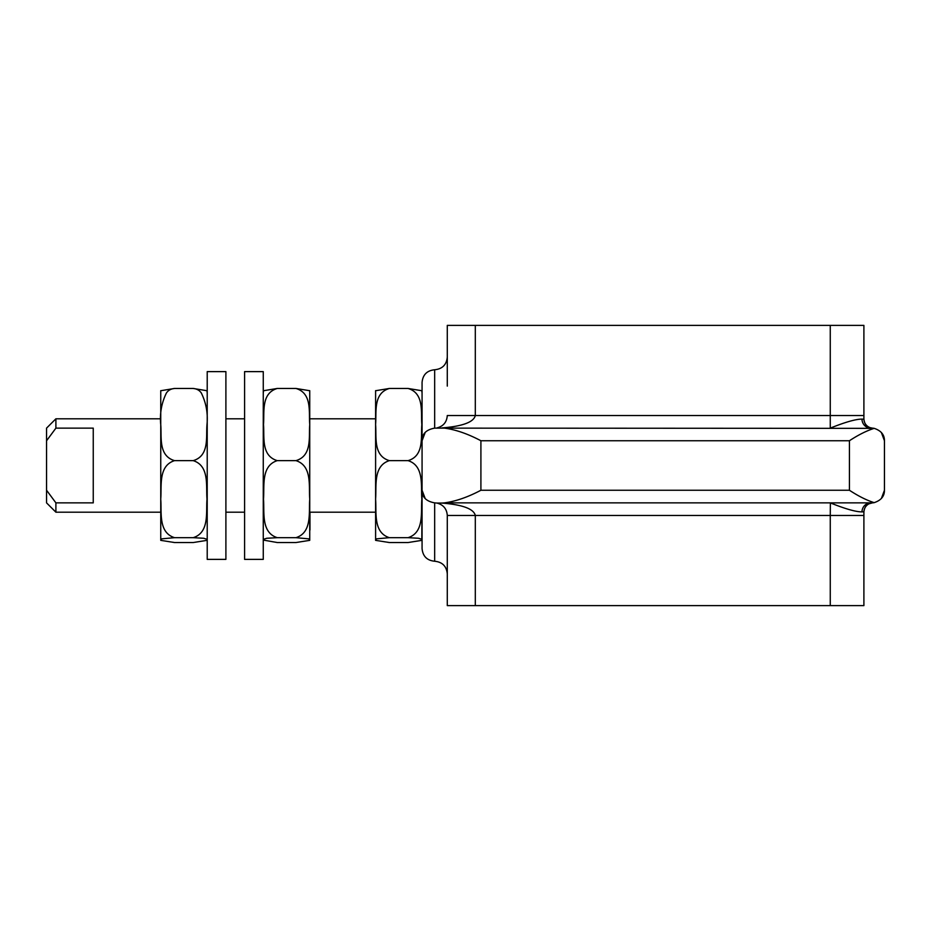 <?xml version="1.0" encoding="UTF-8"?>
<svg xmlns="http://www.w3.org/2000/svg" width="931" height="931" viewBox="0 0 931 931"><rect width="100%" height="100%" fill="white"/><g stroke="black" fill="none" stroke-linecap="round" stroke-linejoin="round"><path stroke-width="1.4" d="M55.895 512.201L55.895 502.868L46.55 490.218L46.55 502.868L55.895 512.201L160.516 512.201M55.895 418.799L46.55 428.132L46.55 440.782L55.895 428.132L55.895 418.799L160.516 418.799M55.895 428.132L93.251 428.132L93.251 502.868L55.895 502.868M46.55 490.218L46.55 440.782M447.287 386.097L447.287 325.385L447.287 386.097M447.287 605.615L447.287 515.471L447.287 605.615L863.898 605.615L863.898 511.817C865.097 503.205 870.892 502.949 870.974 502.856M475.31 605.615L475.31 515.471C473.739 508.85 462.579 504.707 441.853 503.066L436.895 503.066C443.331 504.707 446.799 508.85 447.287 515.471L830.266 515.471L830.266 605.615M422.069 382.362C422.825 374.716 427.026 370.515 434.672 369.758C427.026 370.515 422.825 374.716 422.069 382.362L422.069 490.253C422.034 497.142 426.235 501.344 434.672 502.868L436.883 503.054M884.45 490.288L881.378 498.504L884.45 490.253C884.497 496.223 881.075 500.354 874.186 502.647L871.835 502.868L874.186 502.647C866.819 500.354 858.557 496.223 849.421 490.253L480.908 490.253C467.886 497.142 455.748 501.344 444.506 502.868L441.853 503.066M425.211 432.415L422.069 440.747C422.034 433.858 426.235 429.656 434.672 428.132L444.506 428.132C455.748 429.656 467.886 433.858 480.908 440.747L849.421 440.747C858.382 434.87 866.633 430.739 874.186 428.353C881.075 430.646 884.497 434.777 884.45 440.747L884.45 490.253L884.45 440.747L881.366 432.484L884.45 440.712M870.741 428.132A9.345 8.798 90 0 1 861.943 419.113L863.898 419.183L863.898 325.385L447.287 325.385M441.853 427.934C462.579 426.293 473.739 422.15 475.31 415.529L447.287 415.529C446.799 422.15 443.331 426.293 436.895 427.934M861.943 511.887A9.345 8.798 90 0 1 870.741 502.868L830.266 502.868C845.278 508.896 855.833 511.899 861.943 511.887L863.898 511.817M444.506 502.868L870.741 502.868M871.835 502.868L872.65 502.833A9.345 9.345 0 0 0 863.898 512.166M874.186 502.647A12.615 12.615 0 0 1 872.65 502.833M863.898 418.834A9.345 9.345 0 0 0 872.65 428.167L874.186 428.353L872.65 428.167A12.615 12.615 0 0 1 874.186 428.353L444.506 428.132M861.943 419.113C855.845 419.101 845.278 422.104 830.266 428.132L830.266 415.529L475.31 415.529L475.31 325.385M422.069 548.638C422.825 556.284 427.026 560.485 434.672 561.242C427.026 560.485 422.825 556.284 422.069 548.638L422.069 490.253L425.211 498.585M434.672 428.132L434.672 369.758C442.318 368.99 446.519 364.789 447.287 357.143M434.672 502.868L434.672 561.242C442.318 562.01 446.519 566.211 447.287 573.857M422.069 490.253L421.824 540.352M375.577 390.729L389.367 388.46C372.842 393.336 376.706 412.619 375.577 424.548C376.706 436.476 372.842 455.759 389.367 460.636C372.842 465.849 376.706 486.424 375.577 499.156C376.706 511.887 372.842 532.474 389.367 537.676L376.578 538.851L375.589 540.352L389.367 542.54L408.057 542.54L421.836 540.352L421.406 539.177L418.589 538.269L408.057 537.676C424.571 532.474 420.719 511.887 421.848 499.156C420.719 486.424 424.571 465.849 408.057 460.636C424.571 455.759 420.719 436.476 421.848 424.548C420.719 412.619 424.571 393.336 408.057 388.46L421.836 390.729M375.6 540.352L375.6 390.648M389.367 388.46L408.057 388.46M389.367 460.636L408.057 460.636M389.367 537.676L408.057 537.676M263.485 390.729L277.275 388.46C260.75 393.336 264.613 412.619 263.485 424.548C264.613 436.476 260.75 455.759 277.275 460.636C260.75 465.849 264.613 486.424 263.485 499.156C264.613 511.887 260.75 532.474 277.275 537.676L266.743 538.269L263.927 539.177L263.485 540.108L277.275 542.54L295.953 542.54L309.732 540.352L308.755 538.851L295.953 537.676C312.479 532.474 308.627 511.887 309.755 499.156C308.627 486.424 312.479 465.849 295.953 460.636C312.479 455.759 308.627 436.476 309.755 424.548C308.627 412.619 312.479 393.336 295.953 388.46L309.744 390.729M309.965 530.03L309.965 512.201L375.356 512.201M309.732 390.648L309.732 540.352M295.953 537.676L277.275 537.676M295.953 460.636L277.275 460.636M295.953 388.46L277.275 388.46M244.585 454.933L244.585 559.38L263.264 559.38L263.264 371.62L244.585 371.62L244.585 454.933M225.896 559.38L225.896 371.62L207.217 371.62L207.217 559.38L225.896 559.38M160.737 390.729L174.528 388.46C170.92 388.821 168.22 390.333 166.405 393.01C161.552 402.983 159.655 413.492 160.726 424.548C161.866 436.476 158.002 455.759 174.528 460.636C158.002 465.849 161.866 486.424 160.726 499.156C161.866 511.887 158.002 532.474 174.528 537.676L161.726 538.851L160.749 540.352L174.528 542.54L193.206 542.54L206.985 540.352L206.554 539.177L203.738 538.269L193.206 537.676C209.731 532.474 205.867 511.887 206.996 499.156C205.867 486.424 209.731 465.849 193.206 460.636C209.731 455.759 205.867 436.476 206.996 424.548C208.067 413.492 206.182 402.983 201.329 393.01C199.513 390.333 196.802 388.821 193.206 388.46L206.996 390.729M160.749 540.352L160.749 390.648M174.528 460.636L193.206 460.636M174.528 537.676L193.206 537.676M174.528 388.46L193.206 388.46M480.908 490.253L480.908 440.747M830.266 325.385L830.266 415.529L863.898 415.529M863.898 515.471L830.266 515.471L830.371 502.868M849.421 490.253L849.421 440.747M375.356 418.799L309.965 418.799M244.585 418.799L225.896 418.799M244.585 512.201L225.896 512.201M869.147 503.787L872.452 502.856M872.452 428.144L870.345 427.713M863.898 419.183C865.12 427.55 869.694 427.504 870.974 428.144M421.824 390.648L422.069 393.219M263.496 540.352L263.264 537.781M263.496 390.648L263.264 393.219M206.985 540.352L207.217 537.781M206.985 390.648L207.217 393.219"/></g></svg>
